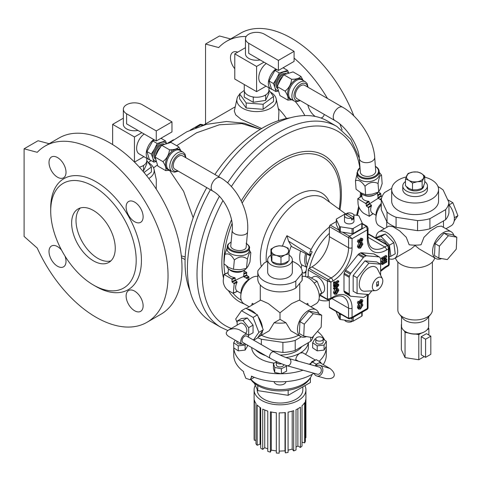 <?xml version="1.0" encoding="UTF-8"?>
<svg xmlns="http://www.w3.org/2000/svg" width="482" height="482" viewBox="0 0 482 482"><rect width="100%" height="100%" fill="white"/><g stroke="black" fill="none" stroke-linecap="round" stroke-linejoin="round"><path stroke-width="0.72" d="M353.854 115.915A101.78 58.762 -120 0 0 240.59 33.204L226.63 41.259A101.78 58.762 -120 0 0 218.701 47.561L205.549 44.037L205.549 123.946M230.625 38.958L219.509 35.981L205.549 44.037M342.106 130.026A101.78 58.762 -120 0 0 339.955 124.127M327.519 98.503A101.78 58.762 -120 0 0 294.092 58.105M246.182 36.499A101.78 58.762 -120 0 0 226.63 41.259M234.776 68.757A12.026 6.947 60 0 1 232.951 52.213A12.026 6.947 60 0 1 237.68 52.176M315.252 116.445A12.026 6.947 60 0 1 307.859 104.956M324.284 114.439A12.026 6.947 60 0 1 322.084 117.566A12.026 6.947 60 0 1 320.928 118.012M239.638 94.352A19.738 11.399 0 0 0 236.999 98.774L234.318 111.071L235.686 114.849L241.078 119.283L261.66 128.495M278.524 120.639L278.921 111.42L276.168 98.774A19.738 11.399 0 0 0 270.366 92.038M157.391 164.983L153.571 167.869M148.239 162.548A19.738 11.399 180 0 1 148.408 162.645A19.738 11.399 180 0 1 154.035 169.284L156.288 179.611L156.24 189.083M169.351 170.104L183.6 191.282L193.174 217.75M185.19 256.906L181.322 255.912M169.568 142.702L186.835 131.755L206.344 124.374L226.54 121.5L244.223 123.217L260.334 129.297L241.831 123.585L219.382 124.772L196.517 132.827L176.665 145.709M172.05 149.697L171.008 150.655M146.962 322.307L160.916 314.252A101.78 58.762 -120 0 0 160.916 196.728A101.78 58.762 -120 0 0 59.135 137.96L45.181 146.022A101.78 58.762 -120 0 0 37.253 152.318L24.1 148.793L24.1 236.433L37.253 248.091A101.78 58.762 -120 0 0 146.962 322.307A101.78 58.762 -120 0 0 146.962 204.784A101.78 58.762 -120 0 0 45.181 146.022M49.17 143.714L38.06 140.738L24.1 148.793M143.13 216.816A12.026 6.947 -120 0 0 137.876 204.711A12.026 6.947 -120 0 0 128.61 201.488A12.026 6.947 -120 0 0 128.61 215.382A12.026 6.947 -120 0 0 140.636 222.323A12.026 6.947 -120 0 0 143.13 216.816M57.515 157.566A12.026 6.947 -120 0 0 51.502 156.975A12.026 6.947 -120 0 0 51.502 170.863A12.026 6.947 -120 0 0 63.528 177.804A12.026 6.947 -120 0 0 65.377 168.17A12.026 6.947 -120 0 0 57.515 157.566M61.545 250.104A12.026 6.947 -120 0 0 57.515 246.603A12.026 6.947 -120 0 0 51.502 246.007A12.026 6.947 -120 0 0 49.013 251.514A12.026 6.947 -120 0 0 54.261 263.618A12.026 6.947 -120 0 0 63.528 266.841A12.026 6.947 -120 0 0 65.004 256.099M134.623 310.763A12.026 6.947 -120 0 0 140.636 311.36A12.026 6.947 -120 0 0 140.636 297.466A12.026 6.947 -120 0 0 128.61 290.526A12.026 6.947 -120 0 0 126.766 300.166A12.026 6.947 -120 0 0 134.623 310.763M93.454 285.037L96.069 286.543A64.154 37.036 -120 0 0 141.431 260.352A64.154 37.036 -120 0 0 96.069 181.786A64.154 37.036 -120 0 0 50.706 207.977L50.706 210.995A60.449 34.903 -120 0 0 93.454 285.037A60.449 34.903 -120 0 0 136.195 260.352A60.449 34.903 -120 0 0 93.454 186.317A60.449 34.903 -120 0 0 50.706 210.995M93.454 210.495A30.842 17.81 60 0 1 113.601 237.674A30.842 17.81 60 0 1 108.872 262.389A30.842 17.81 60 0 1 78.03 244.579A30.842 17.81 60 0 1 78.03 208.965A30.842 17.81 60 0 1 93.454 210.495M190.083 291.212A109.8 63.395 -60 0 1 206.778 187.618M214.888 174.496A109.8 63.395 -60 0 1 290.182 117.831M236.999 98.774A19.738 11.399 0 0 0 242.627 108.251A19.738 11.399 0 0 0 265.263 110.432A19.738 11.399 0 0 0 276.168 98.774M273.529 101.485L263.118 109.312L246.169 108.022L239.638 98.9L239.638 93.863L246.169 102.985L263.118 104.275L273.529 96.448L273.529 101.485M154.035 169.284A19.738 11.399 180 0 1 148.83 178.515M144.034 172.502L151.402 166.959L151.402 171.996L146.576 175.623M202.103 125.669L202.886 124.934M227.594 182.877A115.969 66.956 -60 0 1 336.984 126.531L327.392 120.994A115.969 66.956 120 0 0 218.503 176.581M210.411 189.715A115.969 66.956 120 0 0 211.423 321.856L221.021 327.392A115.969 66.956 -60 0 1 219.394 196.355M310.679 255.562L288.537 241.096L286.941 235.692L311.131 249.543A43.181 24.931 -60 0 1 329.381 227.064M288.537 241.096L291.218 245.989A39.849 23.003 120 0 0 288.983 252.972M310.39 255.888L292.478 247.025A10.64 6.146 -60 0 1 291.218 245.989M306.666 267.781A3.699 2.139 120 0 0 306.444 267.185A22.208 12.821 -60 0 1 305.6 253.52M302.22 272.21L303.654 273.137A3.699 2.139 120 0 0 306.16 270.589M303.654 273.137A10.285 5.941 -60 0 1 305.817 272.752A3.284 1.898 120 0 0 305.877 272.752M307.329 264.913A20.16 11.64 -60 0 1 306.775 254.098M301.069 267.938A3.344 1.934 120 0 0 301.419 264.672A22.564 13.026 -60 0 1 300.515 251.002M311.131 249.543A43.181 24.931 120 0 0 310.444 250.911A3.699 2.139 -60 0 0 309.926 253.646A9.254 5.344 -60 0 0 310.583 255.418M305.618 276.626A43.181 24.931 -60 0 1 312.191 251.917L310.444 250.911M329.381 299.906L329.381 300.431A43.181 24.931 -60 0 1 318.903 299.708M309.498 268.281A43.181 24.931 -60 0 1 329.381 233.324L329.381 236.656A24.672 14.243 -60 0 1 311.932 266.877L309.101 268.516L328.29 279.596L330.905 282.115L327.417 281.108L308.227 270.022L308.227 276.282M346.853 213.797L346.413 213.731A1.235 0.711 0 0 0 345.22 213.912L336.659 218.858A1.235 0.711 0 0 0 336.297 219.364A1.235 0.711 0 0 0 336.34 219.545L339.473 226.299A1.235 0.711 0 0 0 340.346 226.799L340.346 231.836L342.563 232.179L349.444 236.156L352.065 238.674L348.57 237.668L329.381 226.582L329.381 233.324M329.381 226.582A1.235 0.711 -60 0 1 330.254 225.076L338.876 230.053L339.473 231.336L339.473 226.299M336.297 221.587L330.254 225.076M336.34 219.545L336.34 224.582L338.876 230.053M336.34 224.582A1.235 0.711 180 0 1 336.297 224.395A1.235 0.711 180 0 1 336.34 224.214M368.417 234.264A1.235 0.711 -60 0 1 369.037 234.204L388.227 245.284L389.203 247.152L388.486 248.875L387.612 245.344L368.417 234.264L368.049 234.481M386.666 244.386A9.254 5.344 -120 0 0 382.401 240.096A9.254 5.344 -120 0 0 378.135 239.458M389.203 256.894L390.854 256.316L389.468 245.169L381.015 236.505L376.038 238.247M390.854 256.316L395.216 253.797L393.83 242.651L385.377 233.987L378.31 236.463L375.629 238.012M389.468 245.169L393.83 242.651M389.203 258.816A15.424 8.905 -120 0 0 394.475 258.485A15.424 8.905 -120 0 0 397.668 251.429A15.424 8.905 -120 0 0 390.932 235.909A15.424 8.905 -120 0 0 379.051 231.776A15.424 8.905 -120 0 0 375.894 237.861M453.93 235.541A15.424 8.905 120 0 0 451.176 231.776L441.349 226.1L437.21 226.697L430.48 230.932L423.967 237.307L421.051 244.784A28.378 16.382 -0 0 1 409.176 244.784L406.254 237.301L399.741 230.932L393.017 226.697L388.878 226.1L379.051 231.776M451.176 231.776A15.424 8.905 120 0 0 435.752 240.681A15.424 8.905 120 0 0 435.752 258.485L419.039 248.833L415.116 245.513L411.188 248.833L394.475 258.485M415.116 245.513L415.116 245.145M435.752 258.485A15.424 8.905 120 0 0 441.663 258.593M438.837 258.093L434.475 255.574L435.035 243.639L444.018 233.198L452.453 234.692L456.816 237.21L456.261 249.14L447.272 259.581L438.837 258.093L439.391 246.157L448.381 235.716L456.816 237.21M381.274 204.681A15.424 8.905 120 0 0 379.051 225.751L384.268 228.763M395.529 257.876A19.738 11.399 -0 0 0 401.157 264.522A19.738 11.399 -0 0 0 421.521 267.245A19.738 11.399 -0 0 0 434.698 257.876M445.958 228.763L451.176 225.751A15.424 8.905 -120 0 0 454.369 218.689A15.424 8.905 -120 0 0 448.953 204.681M397.843 261.979L397.843 310.004A17.274 9.971 -0 0 0 399.476 314.234A17.274 9.971 -0 0 0 405.248 318.186A17.274 9.971 -0 0 0 430.751 314.234A17.274 9.971 -0 0 0 432.384 310.004L432.384 261.979M399.476 314.234L402.825 318.361A13.568 7.833 -0 0 0 407.362 321.47A13.568 7.833 -0 0 0 427.401 318.361L430.751 314.234M401.542 316.782L401.542 326.121A13.568 7.833 -0 0 0 405.519 331.658A13.568 7.833 -0 0 0 407.362 332.55A13.568 7.833 -0 0 0 424.708 331.658A13.568 7.833 -0 0 0 428.685 326.121L428.685 316.782M424.708 331.658L424.274 331.911A12.954 7.477 180 0 1 421.045 333.273A12.954 7.477 180 0 1 415.737 334.092A12.954 7.477 180 0 1 408.103 332.911A12.954 7.477 180 0 1 407.712 332.761A12.954 7.477 180 0 1 405.952 331.911L405.519 331.658M401.542 324.386L401.542 324.904M427.136 329.754L428.872 328.754L428.396 327.724M415.737 334.092L418.798 334.568L421.045 333.273M418.798 334.568L418.798 359.753L424.274 356.59M428.872 328.754L428.872 335.074M421.22 336.695L421.22 354.83L425.582 357.349L430.818 354.324L430.818 336.195L426.456 333.677L421.22 336.695L425.582 339.214L425.582 357.349M404.308 330.857L405.043 332.441L408.103 332.911M401.355 324.494L401.355 349.679L405.043 357.62L418.798 359.753M405.043 332.441L405.043 357.62M430.818 336.195L425.582 339.214M438.024 186.612A33.927 19.587 180 0 1 443.193 190.071L448.953 202.476L448.953 212.544A33.927 19.587 180 0 1 445.639 219.678L429.914 228.757A33.927 19.587 180 0 1 417.557 230.673L396.077 227.347A33.927 19.587 180 0 1 387.034 222.124L381.274 209.724L381.274 199.65A33.927 19.587 180 0 1 384.588 192.517L391.752 188.378M448.953 202.476A33.927 19.587 180 0 1 445.639 209.61L445.639 219.678M445.639 209.61L429.914 218.689A33.927 19.587 180 0 1 417.557 220.599L396.077 217.274A33.927 19.587 180 0 1 387.034 212.05L381.274 199.65M429.914 228.757L429.914 218.689M424.75 177.141A23.437 13.532 180 0 1 438.554 189.48L438.554 201.06A23.437 13.532 180 0 1 424.082 213.562A23.437 13.532 180 0 1 398.542 210.628A23.437 13.532 180 0 1 397.686 210.116A23.437 13.532 180 0 1 391.673 201.06L391.673 189.48A23.437 13.532 180 0 1 406.193 176.96M417.557 220.599L417.557 230.673M396.077 227.347L396.077 217.274M387.034 212.05L387.034 222.124M438.554 189.48A23.437 13.532 180 0 1 423.509 202.115A23.437 13.532 180 0 1 397.686 198.53A23.437 13.532 180 0 1 391.673 189.48M424.75 181.509A12.339 7.122 180 0 1 427.45 185.95L427.45 189.48A12.339 7.122 180 0 1 419.533 196.126A12.339 7.122 180 0 1 405.94 194.24A12.339 7.122 180 0 1 402.777 189.48L402.777 185.95A12.339 7.122 180 0 1 405.476 181.509M427.45 185.95A12.339 7.122 180 0 1 419.533 192.601A12.339 7.122 180 0 1 405.94 190.715A12.339 7.122 180 0 1 402.777 185.95M423.726 185.63L423.708 186.064A8.598 4.965 180 0 1 423.413 187.251A8.598 4.965 180 0 1 409.037 189.462A8.598 4.965 180 0 1 406.645 186.805M412.502 183.07L417.322 181.708L422.142 181.6L424.75 176.044L424.75 182.841L423.449 186.251L422.142 188.396L417.322 189.763L412.502 189.872L408.989 188.462L405.476 185.787L405.476 178.991L408.989 180.401L412.502 183.07L412.502 189.872M424.75 176.044L421.238 173.369L417.725 171.96L412.905 172.068L408.085 173.43L405.476 178.991M422.142 181.6L422.142 188.396M423.449 178.189A8.634 4.989 -0 0 0 421.238 173.369A8.634 4.989 -0 0 0 412.905 172.068A8.634 4.989 -0 0 0 406.778 175.581A8.634 4.989 -0 0 0 408.989 180.401A8.634 4.989 -0 0 0 417.322 181.708A8.634 4.989 -0 0 0 423.449 178.189M381.015 236.505L385.377 233.987M435.035 243.639L439.391 246.157M444.018 233.198L448.381 235.716M454.164 221.009L457.9 215.689L452.863 202.711L447.67 199.711M454.339 217.75L457.9 215.689M449.11 204.88L452.863 202.711M348.829 318.813L329.634 307.733A1.235 0.711 -60 0 1 329.381 307.173L348.57 318.253L352.065 317.24L350.932 318.729L348.829 318.813A1.235 0.711 120 0 1 348.57 318.253L348.57 308.179A24.672 14.243 120 0 0 343.461 296.882C342.521 296.316 339.581 294.49 332.357 298.225L329.778 299.714L327.676 299.804A1.235 0.711 120 0 1 327.417 299.238L330.905 298.231L329.778 299.714M329.381 300.431L329.381 307.173M308.227 270.022A1.235 0.711 -60 0 1 309.101 268.516M321.398 293.556L322.711 292.797A9.254 5.344 -120 0 0 322.711 282.109A9.254 5.344 -120 0 0 313.457 276.77L311.306 278.012M319.271 296.719L321.789 292.966L317.15 281.295L308.088 276.204L306.715 276.993M314.131 283.036L317.15 281.295M319.114 294.508L321.789 292.966M310.854 306.763L316.072 303.75A15.424 8.905 -120 0 0 316.758 287.206A15.424 8.905 -120 0 0 302.22 276.445M308.269 305.269A28.378 16.382 180 0 0 307.757 303.335L306.335 304.154M261.467 335.279A28.378 16.382 -0 0 0 285.953 338.9A28.378 16.382 -0 0 0 298.557 335.279M246.272 308.438L260.666 300.123L268.263 303.558L280.012 312.806L280.012 319.355L285.953 322.783A28.378 16.382 180 0 1 274.077 322.783L269.197 330.815L259.37 336.484A15.424 8.905 -120 0 0 262.485 330.899L258.213 336.978A15.424 8.905 -120 0 0 259.37 336.484M251.755 305.269A28.378 16.382 180 0 1 252.267 303.335L253.689 304.154M285.953 322.783L290.827 330.815L300.654 336.484A15.424 8.905 120 0 0 306.558 336.593M280.012 319.355L274.077 322.783M255.936 314.017A15.424 8.905 -120 0 0 247.387 309.083L257.454 314.891L262.485 327.862A15.424 8.905 -120 0 0 258.213 316.849M299.75 283.296L299.75 300.352M280.012 312.806L291.743 303.57L299.358 300.123L316.072 309.775A15.424 8.905 120 0 0 304.19 313.909A15.424 8.905 120 0 0 297.46 329.429A15.424 8.905 120 0 0 300.654 336.484M257.804 276.445A15.424 8.905 120 0 0 246.567 282.205A15.424 8.905 120 0 0 240.759 296.689A15.424 8.905 120 0 0 243.952 303.75L249.17 306.763M318.825 313.541A15.424 8.905 120 0 0 316.072 309.775M303.738 336.093L299.376 333.574L299.931 321.639L308.92 311.197L317.349 312.691L321.711 315.21L321.157 327.145L312.173 337.581L303.738 336.093L304.293 324.157L313.282 313.716L321.711 315.21M257.737 337.653A33.927 19.587 -0 0 0 261.346 339.238L282.904 342.395A33.927 19.587 -0 0 0 295.213 340.388L301.28 336.791M253.737 340.202L257.454 338.057L258.213 336.978M262.485 330.899L263.244 329.821L262.485 327.862M247.387 309.083L245.868 308.203L241.506 310.721L235.716 318.964L237.18 322.735M253.466 340.045L258.882 332.339L253.092 317.409L241.506 310.721M248.284 335.37L253.056 332.815L253.056 325.133L247.296 317.975L241.542 318.488L237.18 321.006L237.18 325.079M258.882 332.339L263.244 329.821M253.092 317.409L257.454 314.891M248.694 335.327L248.694 327.652L253.056 325.133M248.694 327.652L242.94 320.494L247.296 317.975M242.94 320.494L237.18 321.006M245.32 333.207L245.712 332.978A5.549 3.205 -120 0 0 245.712 326.567A5.549 3.205 -120 0 0 240.163 323.362L228.661 330.001C225.474 332.134 225.474 334.273 228.661 336.412L241.904 344.058A5.549 3.205 -60 0 1 241.904 337.647A5.549 3.205 -60 0 1 247.459 334.442A5.549 3.205 -60 0 1 248.61 336.984A5.549 3.205 -60 0 1 248.604 337.237M247.459 334.442L239.765 330.001C236.066 328.272 232.366 328.272 228.661 330.001M244.898 343.648A5.549 3.205 -60 0 1 241.904 344.058M270.312 358.319A3.699 2.139 120 0 1 269.745 355.354A3.699 2.139 120 0 1 272.161 352.089A3.699 2.139 120 0 1 274.011 351.908L246.531 336.044A3.699 2.139 120 0 0 244.681 336.225A3.699 2.139 120 0 0 242.265 339.485A3.699 2.139 120 0 0 242.832 342.455L270.312 358.319C276.234 361.627 281.759 364.079 286.886 365.675L317.283 374.201A3.699 2.988 105.7 0 0 321.157 371.441A3.699 2.988 105.7 0 0 319.277 367.073L288.887 358.548A3.699 2.988 105.7 0 1 290.767 362.922A3.699 2.988 105.7 0 1 286.886 365.675M316.059 366.169A5.549 4.483 105.7 0 1 319.777 365.29A5.549 4.483 105.7 0 1 322.597 371.845A5.549 4.483 105.7 0 1 316.782 375.984A5.549 4.483 105.7 0 1 314.065 373.297M316.782 375.984L325.82 378.515C334.839 379.72 337.298 374.327 330.031 368.519L319.777 365.29M330.031 368.519L320.735 363.151A5.549 3.205 120 0 0 318.409 363.193A5.549 3.205 120 0 0 315.409 365.989M321.265 363.452L320.663 362.193L316.162 364.193L315.33 365.965M316.162 364.193L311.8 361.675L310.432 364.591M320.663 362.193L316.3 359.674L311.8 361.675M311.438 362.44L310.04 364.482M286.41 365.537L286.609 371.164L281.44 373.755A46.266 26.709 -0 0 0 303.064 370.212M247.387 345.082L247.387 346.293L245.109 350.101L238.253 350.866L233.77 347.877A46.266 26.709 -0 0 0 247.296 365.94A46.266 26.709 -0 0 0 281.102 373.761L274.74 372.49L273.415 368.531L273.415 363.494L276.313 362.042M324.711 340.165A46.266 26.709 -0 0 0 317.493 331.399M319.132 361.313A46.266 26.709 -0 0 0 326.278 347.058A46.266 26.709 -0 0 0 326.266 346.425L324.061 350.101L317.21 350.866L312.637 347.817L312.637 342.78L314.921 338.973L315.794 338.876M295.761 360.476L295.761 359.674C296.129 356.861 297.563 354.668 300.075 353.101L302.66 352.716L315.385 360.06L309.269 364.265M305.443 354.318A28.378 16.382 -0 0 0 308.39 347.058L308.39 342.654M251.652 347.546A28.378 16.382 -0 0 0 274.216 363.091M285.91 357.542A28.378 16.382 -0 0 0 300.075 353.101A28.378 16.382 -0 0 0 308.311 342.702M255.502 349.769A28.378 16.382 -0 0 0 265.715 355.668M301.738 346.6A23.437 13.532 180 0 1 280.09 355.047M281.44 373.755L281.337 368.766L274.74 367.453L273.415 363.494M274.74 372.49L274.74 367.453M286.609 366.127L281.337 368.766M283.711 364.621L283.711 364.814A3.699 2.139 180 0 1 280.012 366.947A3.699 2.139 180 0 1 276.313 364.814L276.313 361.789A3.699 2.139 -0 0 0 281.488 363.747M276.355 361.47A3.699 2.139 -0 0 0 276.313 361.789M326.266 346.425L326.344 341.256L324.061 345.064L317.21 345.829L312.637 342.78M324.061 350.101L324.061 345.064M323.193 339.153L326.344 341.256M323.193 338.997L323.193 342.021A3.699 2.139 180 0 1 319.488 344.154A3.699 2.139 180 0 1 315.788 342.021L315.788 338.997A3.699 2.139 -0 0 0 318.18 340.997A3.699 2.139 -0 0 0 323.193 338.997A3.699 2.139 -0 0 0 322.109 337.484A3.699 2.139 -0 0 0 318.072 337.02A3.699 2.139 -0 0 0 315.788 338.997M317.21 350.866L317.21 345.829M233.746 347.865L233.746 355.113A46.266 26.709 180 0 0 243.609 371.598L243.609 372.604L245.832 378.31L250.194 379.75L251.459 377.141L251.459 376.129A46.266 26.709 180 0 0 313.951 373.267M326.278 347.058L326.278 355.113A46.266 26.709 180 0 1 323.259 364.603M250.911 379.334A32.692 18.876 -0 0 0 261.154 386.148A32.692 18.876 -0 0 0 312.095 374.357M309.974 378.28A31.457 18.165 180 0 1 288.152 390.287A31.457 18.165 180 0 1 257.768 385.582A31.457 18.165 180 0 1 250.761 379.424M310.402 377.689L310.402 382.479L288.152 395.324L257.768 390.619L254.339 383.244M302.835 386.847L302.835 389.866A22.823 13.177 180 0 1 296.153 399.186A22.823 13.177 180 0 1 271.276 402.042A22.823 13.177 180 0 1 257.189 389.866L257.189 389.378M304.877 385.666A25.908 14.96 180 0 1 305.919 389.866A25.908 14.96 180 0 1 298.334 400.446A25.908 14.96 180 0 1 270.101 403.687A25.908 14.96 180 0 1 254.104 389.866A25.908 14.96 180 0 1 255.315 385.341M305.919 389.866L305.919 397.927A25.908 14.96 180 0 1 305.371 400.994L305.371 441.283A25.908 14.96 180 0 1 304.63 442.88L304.63 402.584A25.908 14.96 180 0 1 302.021 405.814L302.021 446.109A25.908 14.96 180 0 1 300.382 447.459L300.382 407.169A25.908 14.96 180 0 1 296.02 409.688L296.02 449.977A25.908 14.96 180 0 1 293.677 450.923L293.677 410.634A25.908 14.96 180 0 1 288.085 412.134L288.085 452.429A25.908 14.96 180 0 1 285.326 452.857L285.326 412.562A25.908 14.96 180 0 1 279.18 412.875L279.18 453.164A25.908 14.96 180 0 1 276.337 453.026L276.337 412.731A25.908 14.96 180 0 1 270.378 411.809L270.378 452.104A25.908 14.96 180 0 1 267.787 451.405L267.787 411.11A25.908 14.96 180 0 1 262.732 409.067L262.732 449.363A25.908 14.96 180 0 1 260.708 448.194L260.708 407.905A25.908 14.96 180 0 1 257.171 404.982L257.171 445.278A25.908 14.96 180 0 1 255.966 443.783L255.966 403.488A25.908 14.96 180 0 1 254.369 400.048L254.369 440.343A25.908 14.96 180 0 1 254.116 438.698L254.116 398.403A25.908 14.96 180 0 1 254.104 397.927L254.104 389.866M305.907 398.403L305.907 437.74L305.371 437.71M302.021 442.181L304.63 442.88M296.02 447.109L297.894 446.025L300.382 447.459M288.085 450.188L292.194 449.085L293.677 450.923M279.18 451.128L285.019 450.833L285.326 452.857M270.378 452.104L271.288 450.14L276.337 450.923M262.732 449.363L264.751 447.7L267.787 448.923M257.171 445.278L260.051 444.115L260.708 444.657M254.369 440.343L255.966 440.096M260.051 407.459L260.051 444.115M264.751 410.013L264.751 447.7M271.288 412.008L271.288 450.14M285.019 412.598L285.019 450.833M292.194 411.128L292.194 449.085M297.894 408.748L297.894 446.025M288.152 395.324L288.152 390.287M257.768 390.619L257.768 385.582M285.874 381.611A5.862 3.386 180 0 1 285.495 382.78A5.862 3.386 180 0 1 278.982 384.913A5.862 3.386 180 0 1 274.15 381.611M272.288 350.914L282.904 352.469A33.927 19.587 -0 0 0 295.213 350.462L310.733 341.262A33.927 19.587 -0 0 0 313.523 336.014M261.346 344.594L261.346 339.238M282.904 342.395L282.904 352.469M295.213 350.462L295.213 340.388M310.733 337.328L310.733 341.262M267.673 261.352A22.208 12.821 -0 0 0 264.22 262.997L257.942 270.601A22.208 12.821 -0 0 0 257.804 272.011L257.804 279.06A22.208 12.821 -0 0 0 271.571 290.923A22.208 12.821 -0 0 0 295.803 288.073L295.803 281.024L302.087 273.415A22.208 12.821 -0 0 0 302.22 272.011A22.208 12.821 -0 0 0 292.351 261.352M302.087 273.415L302.087 280.47A22.208 12.821 -0 0 0 302.22 279.06L302.22 272.011M302.087 280.47L295.803 288.073M257.804 272.011A22.208 12.821 -0 0 0 271.571 283.868A22.208 12.821 -0 0 0 295.803 281.024M270.932 255.099A12.339 7.122 -0 0 0 267.673 259.925L267.673 272.011A12.339 7.122 -0 0 0 274.704 278.439A12.339 7.122 -0 0 0 292.351 272.011L292.351 259.925A12.339 7.122 -0 0 0 289.092 255.099M267.673 259.925A12.339 7.122 -0 0 0 274.704 266.353A12.339 7.122 -0 0 0 292.351 259.925M271.962 261.666A8.598 4.965 -0 0 0 273.933 263.431A8.598 4.965 -0 0 0 282.253 264.714A8.598 4.965 -0 0 0 288.326 261.19M271.384 259.208L271.414 260.033A8.598 4.965 -0 0 0 271.866 261.515M280.982 257.219L285.037 254.912L289.092 253.863L288.122 248.134L283.579 246.314L279.042 245.76L274.987 246.802L270.932 249.11L270.932 255.906L271.902 261.636L271.902 254.839L276.445 255.4L280.982 257.219L280.982 264.016L276.445 263.455L271.902 261.636M270.932 249.11L271.902 254.839M289.092 253.863L289.092 260.666L285.037 262.967L280.982 264.016M283.579 246.314A8.634 4.989 -0 0 0 274.987 246.802A8.634 4.989 -0 0 0 271.42 251.345A8.634 4.989 -0 0 0 276.445 255.4A8.634 4.989 -0 0 0 285.037 254.912A8.634 4.989 -0 0 0 288.61 250.369A8.634 4.989 -0 0 0 283.579 246.314M299.931 321.639L304.293 324.157M308.92 311.197L313.282 313.716M233.77 347.877L233.68 342.78L235.228 340.202M245.681 344.1L245.109 345.064L238.253 345.829L233.68 342.78M236.831 341.129L236.831 342.021A3.699 2.139 -0 0 0 241.837 344.015M245.109 350.101L245.109 345.064M238.253 350.866L238.253 345.829M380.629 275.234L380.629 259.202A2.47 1.422 120 0 0 380.437 258.388A24.672 14.243 120 0 0 379.605 257.207A2.47 1.422 120 0 0 379.37 257.008A2.47 1.422 120 0 0 379.009 256.894L366.549 255.779A2.47 1.422 120 0 0 365.76 255.966A24.672 14.243 120 0 0 364.097 256.93A2.47 1.422 120 0 0 363.308 257.653L350.848 273.155A2.47 1.422 120 0 0 350.251 274.15A24.672 14.243 120 0 0 349.42 276.294A2.47 1.422 120 0 0 349.227 277.331L349.227 293.948A2.47 1.422 120 0 0 349.42 294.755L344.184 291.737A24.672 14.243 120 0 0 345.022 292.917L350.251 295.942A2.47 1.422 120 0 0 350.486 296.141A2.47 1.422 120 0 0 350.848 296.249L363.308 297.364A2.47 1.422 120 0 0 364.097 297.177A24.672 14.243 120 0 0 365.76 296.213A2.47 1.422 120 0 0 366.549 295.49L367.417 294.412M344.184 291.737A2.47 1.422 -60 0 1 343.991 290.923L343.991 274.312A2.47 1.422 -60 0 1 344.184 273.276L349.42 276.294M350.251 274.15L345.022 271.131A24.672 14.243 120 0 0 344.184 273.276M345.022 271.131A2.47 1.422 -60 0 1 345.612 270.131L358.072 254.629A2.47 1.422 -60 0 1 358.861 253.906L364.097 256.93M365.76 255.966L360.53 252.948A24.672 14.243 120 0 0 358.861 253.906M360.53 252.948A2.47 1.422 -60 0 1 361.319 252.761L373.779 253.869A2.47 1.422 -60 0 1 374.14 253.984L379.37 257.008M350.486 296.141L345.251 293.116A2.47 1.422 -60 0 1 345.022 292.917M359.06 241.633L359.554 241.669L361.621 238.626L362.488 238.518L362.862 239.421L361.934 241.542L361.518 240.988L362.078 239.837L361.663 239.5L359.379 242.759L358.608 242.832L357.403 241.572L358.096 239.777L359.506 240.651L359.06 241.633L359.343 241.874L359.06 241.711M359.12 240.385L360.747 238.12L362.488 238.518M361.934 241.542L360.837 240.741M358.945 248.248L358.277 246.772L360.578 242.838L362.205 242.669L362.862 244.121L360.566 248.079L358.945 248.248L358.072 247.748L357.403 246.272L358.951 242.904M359.988 242.193L361.331 242.163L362.205 242.669M334.4 289.327L334.4 288.423L337.237 286.784L338.087 285.567L337.129 285.356L334.4 286.935L334.4 286.031L338.491 284.157L338.87 285.091L336.996 287.82L334.4 289.327L333.526 288.82L333.526 287.917L336.364 286.278L337.213 285.061M334.4 286.935L333.526 286.435L333.526 285.531L334.086 285.205M335.183 284.573L337.617 283.657L338.491 284.157M338.762 281.06L338.762 281.964L335.183 284.031L335.183 284.934L334.4 285.386L333.526 284.88L333.526 282.169L334.309 281.717L335.183 282.223L335.183 283.127L338.762 281.06L337.888 280.554L335.092 282.169M381.503 264.058L381.503 263.154L385.865 260.635L386.739 261.142L386.739 262.045L382.377 264.564L381.503 264.058M382.377 262.497L382.377 261.684L385.245 257.737L382.377 259.394L382.377 258.491L386.739 255.972L386.739 256.798L383.877 260.726L386.739 259.075L386.739 259.979L382.377 262.497L381.503 261.991L381.503 261.178L383.112 258.973M382.377 259.394L381.503 258.894L381.503 257.99L385.865 255.472L386.739 255.972M385.142 258.991L385.865 258.569L386.739 259.075M334.954 294.375L334.285 292.899L336.593 288.965L338.213 288.79L338.87 290.242L336.575 294.201L334.954 294.375L334.08 293.869L333.411 292.393L335.05 288.947M336.382 288.182L338.213 288.79M358.957 309.173L358.084 308.667L357.403 307.155L358.271 304.504L359.692 305.353L359.06 307.239L359.476 308.185L360.56 308.064L359.686 307.558L361.205 304.979L360.572 303.841L361.157 302.859L362.03 303.365L362.862 305.022L360.56 308.968L358.957 309.173L358.277 307.661L357.403 307.155M359.138 307.769L359.686 307.558M359.06 302.973L359.554 303.009L361.621 299.961L362.488 299.858L362.862 300.756L361.934 302.883L361.518 302.322L362.078 301.178L361.663 300.84L359.379 304.094L358.608 304.172L357.403 302.907L358.096 301.117L359.506 301.985L359.06 302.973L359.343 303.214L359.06 303.051M359.12 301.726L360.747 299.461L362.488 299.858M361.934 302.883L360.837 302.081M362.157 223.431L367.073 226.275L368.049 228.137L367.326 229.86L366.459 226.335L362.157 223.853M342.563 232.179L352.041 233.65L352.041 228.613A1.235 0.711 0 0 0 353.234 228.426L361.795 223.485A1.235 0.711 0 0 0 362.157 222.979A1.235 0.711 0 0 0 362.115 222.798L358.982 216.044A1.235 0.711 0 0 0 358.108 215.538L353.794 214.87M362.115 227.829A1.235 0.711 180 0 1 362.157 228.016A1.235 0.711 180 0 1 361.795 228.522L361.795 223.485M353.234 228.426L353.234 233.463L361.795 228.522M353.234 233.463A1.235 0.711 180 0 1 352.041 233.65M367.435 309.203L367.326 308.432L368.049 308.137L367.435 309.203L350.932 318.729M380.629 270.589A27.143 15.671 -60 0 1 386.522 266.124L389.203 264.696L388.588 265.763L388.486 264.992L388.486 248.875L386.522 250.007A27.143 15.671 -60 0 1 367.326 238.927L367.326 229.86L352.065 238.674L352.065 247.736A27.143 15.671 -60 0 1 332.869 280.982L330.905 282.115L330.905 298.231L332.869 297.099A27.143 15.671 -60 0 1 352.065 308.179L352.065 317.24L367.326 308.432L367.326 299.364A27.143 15.671 -60 0 1 367.76 294.442M382.377 258.491L381.503 257.99M382.377 261.684L381.503 261.178M382.377 264.564L382.377 263.66L381.503 263.154M382.377 263.66L386.739 261.142M334.4 285.386L334.4 282.675L333.526 282.169M334.4 282.675L335.183 282.223M334.4 286.031L333.526 285.531M337.9 285.115L338.087 285.567L337.442 285.193M334.4 288.423L333.526 287.917M334.285 292.899L333.411 292.393M335.068 292.46L335.496 293.424L336.587 293.291L337.749 292.002L338.087 290.7L337.659 289.754L336.581 289.875L335.068 292.46M336.593 288.965L335.809 288.513M335.153 293.008L336.882 291.496L337.129 289.664M336.587 293.291L335.713 292.791M337.749 292.002L336.882 291.496M338.087 290.7L337.213 290.194M358.277 307.661L359.144 305.01M360.56 308.064L362.078 305.48L361.446 304.341L360.572 303.841M361.47 304.359L362.03 303.365M362.078 305.48L361.205 304.979M358.608 304.172L357.403 302.907M358.277 303.413L358.969 301.624M361.663 300.84L362.078 301.178L361.584 300.895M361.518 302.322L360.898 301.967M361.621 299.961L360.747 299.461M360.62 301.063L359.747 300.557M359.554 303.009L359.096 302.744M358.277 246.772L357.403 246.272M359.06 246.338L359.482 247.302L360.578 247.17L361.741 245.874L362.078 244.573L361.651 243.627L360.572 243.747L359.06 246.338M360.578 242.838L359.813 242.398M359.144 246.88L360.867 245.374L361.12 243.537M360.578 247.17L359.705 246.663M361.741 245.874L360.867 245.374M362.078 244.573L361.205 244.073M358.608 242.832L357.403 241.572M358.277 242.072L358.969 240.283M361.663 239.5L362.078 239.837L361.584 239.554M361.518 240.988L360.898 240.626M361.621 238.626L360.747 238.12M360.62 239.723L359.747 239.217M359.554 241.669L359.096 241.404M364.928 260.87L368.857 263.136L380.629 264.19L376.707 261.925L364.928 260.87L353.155 275.523L353.155 291.224L357.078 293.49L368.857 294.544L371.839 290.827M349.42 294.755A24.672 14.243 120 0 0 350.251 295.942M340.346 231.836A1.235 0.711 180 0 1 339.473 231.336M353.975 215.629A4.748 2.741 0 0 1 353.342 216.996L353.342 219.015A4.748 2.741 0 0 1 352.583 219.581A4.748 2.741 0 0 1 351.601 220.021L351.601 218.009L345.112 214.261A4.748 2.741 0 0 0 344.479 215.629L344.479 221.172A4.748 2.741 0 0 0 347.408 223.702A4.748 2.741 0 0 0 352.583 223.112A4.748 2.741 0 0 0 353.975 221.172L353.975 215.629A4.748 2.741 0 0 0 346.853 213.255L346.853 215.267M340.346 226.799L352.041 228.613M344.479 215.629A4.748 2.741 0 0 0 351.601 218.009L353.342 219.015M353.342 216.996L346.853 213.255M341.575 314.632L340.346 314.439L340.346 319.476A1.235 0.711 180 0 1 339.473 318.97L336.34 312.216A1.235 0.711 180 0 1 336.297 312.035A1.235 0.711 180 0 1 336.34 311.848M339.473 318.97L339.141 313.222M339.473 313.933A1.235 0.711 0 0 0 340.346 314.439M362.115 315.469A1.235 0.711 180 0 1 362.157 315.656A1.235 0.711 180 0 1 361.795 316.156L353.234 321.102A1.235 0.711 180 0 1 352.041 321.283L340.346 319.476M351.601 321.217L351.601 321.759A4.748 2.741 180 0 1 344.66 320.144M382.347 278.632L377.599 269.233A13.568 7.833 120 0 0 368.857 267.757A13.568 7.833 120 0 0 359.476 281.922A13.568 7.833 120 0 0 364.904 291.218L375.424 290.628A7.405 4.272 120 0 0 381.28 286.013A7.405 4.272 120 0 0 382.347 278.632A7.405 4.272 120 0 0 377.581 277.831A7.405 4.272 120 0 0 372.459 285.561A7.405 4.272 120 0 0 375.424 290.628M368.857 263.136L357.078 277.789L357.078 293.49M376.707 286.392L378.448 285.386L378.448 281.355L376.707 282.368L376.707 286.392M376.707 282.368L376.707 284.38L378.448 285.386M353.155 275.523L357.078 277.789M376.093 215.948A10.453 6.037 -60 0 1 381.274 203.512M263.118 104.275L263.118 109.312M273.529 96.448L268.968 90.08M244.254 90.393L239.638 93.863M268.92 88.176L268.968 93.243L265.648 100.389L253.267 102.305L244.199 97.075L244.464 91.46A12.339 7.122 -0 0 0 244.928 92.46A12.339 7.122 -0 0 0 252.532 96.852A12.339 7.122 -0 0 0 254.261 97.117L253.267 97.274L252.532 96.852M246.169 102.985L246.169 108.022M265.648 100.389L265.648 95.358L264.648 95.508A12.339 7.122 -0 0 0 265.913 94.779A12.339 7.122 -0 0 0 268.92 90.122L268.92 87.814M253.267 102.305L253.267 97.274M254.261 97.117A12.339 7.122 -0 0 0 264.648 95.508M244.247 84.507L244.247 90.122A12.339 7.122 -0 0 0 244.464 91.46M245.477 47.676L234.776 53.857L234.776 79.042L256.581 91.634L266.052 86.164M234.776 53.857L256.581 66.45L263.997 62.166M245.477 38.747A11.104 6.411 -0 0 0 248.73 43.278L278.391 60.407L294.092 51.339L264.431 34.216A11.104 6.411 -0 0 0 252.333 32.824A11.104 6.411 -0 0 0 245.477 38.747L245.477 53.857A11.104 6.411 -0 0 0 260.129 59.931M256.581 66.45L256.581 91.634M266.263 63.479A12.339 7.122 120 0 0 258.762 77.783A12.339 7.122 120 0 0 261.316 83.428L270.914 88.971A12.339 7.122 120 0 0 272.228 89.459M275.861 69.016A12.339 7.122 120 0 0 268.36 83.32A12.339 7.122 120 0 0 270.914 88.971M284.332 68.492A12.339 7.122 120 0 0 283.314 67.637M248.73 43.278L248.73 53.351L278.391 70.48L294.092 61.413L294.092 51.339M278.391 60.407L278.391 70.48M288.399 73.029A10.483 6.055 120 0 0 283.802 71.866A10.483 6.055 120 0 0 276.698 78.433A10.483 6.055 120 0 0 274.999 87.748L275.927 91.592L271.523 89.05L269.058 81.006L274.921 70.42L276.891 69.613M275.927 91.592L278.307 91.068M288.646 72.957L287.658 70.414L279.325 72.963L276.698 78.433L273.457 83.549L274.999 87.748A10.483 6.055 120 0 0 278.198 90.712M287.826 100.105L279.97 95.569L277.21 86.579L280.144 80.464L283.765 74.746L293.08 71.902L300.937 76.439C299.533 78.343 296.43 79.289 291.622 79.283C291.128 84.157 288.941 88.104 285.067 91.116C287.658 95.081 288.579 98.075 287.826 100.105L292.092 99.804M303.166 80.488L300.937 76.439M295.358 95.135A7.712 4.452 -60 0 1 298.726 87.375A7.712 4.452 -60 0 1 304.666 85.308L342.569 107.191A7.712 4.452 120 0 0 336.629 109.257A7.712 4.452 120 0 0 333.261 117.018A7.712 4.452 120 0 0 333.279 117.518A7.712 4.452 120 0 0 334.857 120.548L296.954 98.659A7.712 4.452 -60 0 1 295.358 95.135M360.331 172.164A7.712 4.796 -4.2 0 0 368.368 176.382A7.712 4.796 -4.2 0 0 375.707 171.032L374.701 157.307A7.712 4.796 175.8 0 1 370.122 162.127A7.712 4.796 175.8 0 1 361.578 161.518A7.712 4.796 175.8 0 1 359.319 158.433L360.331 172.164M277.21 86.579L285.067 91.116M283.765 74.746L291.622 79.283M269.058 81.006L273.457 83.549M274.921 70.42L279.325 72.963M283.259 67.872L287.658 70.414M265.913 94.779L265.648 95.358M244.928 92.46L244.199 92.038M359.982 167.477L356.951 172.893L357.144 175.544A11.134 6.929 -4.2 0 0 365.392 181.563A11.134 6.929 -4.2 0 0 379.352 173.912L379.159 171.267C378.96 169.345 377.834 167.778 375.773 166.567L375.364 166.344M379.232 172.249L381.533 175.189C380.147 174.815 378.991 177.587 378.057 183.497C373.49 181.292 369.146 182.22 365.013 186.281C361.59 181.31 358.403 179.467 355.445 180.756L357.035 174.068M355.445 180.756L356.065 189.215L360.91 192.794L365.633 194.74L372.218 194.168L378.677 191.957L380.473 188.619L382.154 183.648L381.533 175.189M360.09 192.294A9.869 6.139 -4.2 0 0 363.741 195.096A9.869 6.139 -4.2 0 0 375.683 194.222A9.869 6.139 -4.2 0 0 378.117 192.21M363.741 195.096L364.976 195.578A7.893 4.91 -4.2 0 0 374.532 194.873L375.683 194.222M377.502 192.884L378.171 198.319L369.453 203.808L369.134 201.615L368.585 201.265A7.893 4.91 175.8 0 1 361.964 196.927L361.753 194.041M378.418 192.077L380.491 193.276L381.274 196.234L378.171 198.319L379.955 199.349L381.527 198.289M376.032 215.315L372.303 213.165A7.893 4.561 -60 0 1 371.471 205.754L371.381 205.103L369.453 203.808M365.013 186.281L365.633 194.74M378.057 183.497L378.677 191.957M364.5 213.785A8.387 4.434 56.1 0 1 358.084 203.814L357.789 198.723L366.031 203.693L366.495 206.157L368.597 207.688L369.224 216.201L364.5 213.785M381.274 196.234L382.045 196.68M241.018 293.785A10.453 6.037 -60 0 1 249.278 279.482M151.402 166.959L146.835 160.59M146.787 158.686L146.835 163.753L143.522 170.905L142.78 171.02M143.522 170.905L143.522 165.868L142.521 166.019A12.339 7.122 -0 0 0 143.787 165.29A12.339 7.122 -0 0 0 146.787 160.633L146.787 158.331M139.37 167.164A12.339 7.122 -0 0 0 142.521 166.019M134.52 162.103L143.925 156.674M123.35 118.186L112.643 124.368L112.643 144.57M112.643 124.368L134.454 136.96L141.871 132.677M123.35 109.257A11.104 6.411 -0 0 0 126.603 113.794L156.264 130.917L171.966 121.85L142.304 104.727A11.104 6.411 -0 0 0 130.206 103.335A11.104 6.411 -0 0 0 123.35 109.257L123.35 124.368A11.104 6.411 -0 0 0 137.997 130.441M134.454 136.96L134.454 162.036M144.136 133.99A12.339 7.122 120 0 0 136.635 148.293A12.339 7.122 120 0 0 139.19 153.939L148.787 159.482A12.339 7.122 120 0 0 150.095 159.97M153.734 139.527A12.339 7.122 120 0 0 146.233 153.83A12.339 7.122 120 0 0 148.787 159.482M162.199 139.003A12.339 7.122 120 0 0 161.181 138.147M126.603 113.794L126.603 123.862L156.264 140.991L171.966 131.923L171.966 121.85M156.264 130.917L156.264 140.991M166.272 143.54A10.483 6.055 120 0 0 161.669 142.377A10.483 6.055 120 0 0 154.571 148.944A10.483 6.055 120 0 0 152.866 158.259L153.794 162.103L149.396 159.56L146.926 151.517L152.794 140.931L154.764 140.123M153.794 162.103L156.174 161.578M166.519 143.467L165.531 140.925L157.192 143.473L154.571 148.944L151.33 154.059L152.866 158.259A10.483 6.055 120 0 0 156.066 161.223M165.694 170.616L157.837 166.079L155.083 157.09L158.018 150.974L161.639 145.257L170.953 142.413L178.81 146.95C177.4 148.854 174.297 149.806 169.495 149.794C169.001 154.668 166.814 158.614 162.94 161.627C165.531 165.591 166.447 168.586 165.694 170.616L169.959 170.315M181.033 150.999L178.81 146.95M173.231 165.645A7.712 4.452 -60 0 1 176.593 157.885A7.712 4.452 -60 0 1 182.539 155.819L220.491 177.731A7.712 4.452 120 0 0 214.839 179.503A7.712 4.452 120 0 0 211.218 186.829A7.712 4.452 120 0 0 211.188 187.558A7.712 4.452 120 0 0 212.785 191.089L174.827 169.17A7.712 4.452 -60 0 1 173.231 165.645M230.776 245.85A7.712 3.922 5.3 0 0 238.09 250.471A7.712 3.922 5.3 0 0 246.133 247.272L247.549 231.956A7.712 3.922 -174.7 0 1 242.657 235.102A7.712 3.922 -174.7 0 1 234.451 233.662A7.712 3.922 -174.7 0 1 232.191 230.535L230.776 245.85M155.083 157.09L162.94 161.627M161.639 145.257L169.495 149.794M146.926 151.517L151.33 154.059M152.794 140.931L157.192 143.473M161.127 138.382L165.531 140.925M143.787 165.29L143.522 165.868M231.125 242.06L228.01 244.278L227.317 246.067L227.046 248.971A11.134 5.664 5.3 0 0 235.294 255.297A11.134 5.664 5.3 0 0 249.218 251.026L249.489 248.116C250.025 246.977 248.893 245.356 246.103 243.253M249.315 250.031L250.827 252.646C249.995 251.345 248.845 253.49 247.374 259.087C243.368 255.954 239.03 256.255 234.354 260.003C231.487 254.725 228.293 252.881 224.787 254.478L227.13 247.989M224.787 254.478L223.925 263.768L228.625 267.426L233.493 269.293L239.922 269.733L246.513 268.372L248.158 266.052L249.965 261.931L250.827 252.646M226.787 266.215A9.869 5.025 5.3 0 0 228.402 268.757A9.869 5.025 5.3 0 0 244.254 270.227A9.869 5.025 5.3 0 0 246.097 268.504M228.402 268.757L229.884 270.004A7.893 4.019 5.3 0 0 242.567 271.179L244.254 270.227M243.524 276.74C243.518 276.397 240.717 277.65 235.126 280.494L235.186 278.066L234.698 277.638A7.893 4.019 -174.7 0 1 228.076 273.011L228.462 268.805M243.597 276.638L244.187 270.263M233.336 293.044L233.005 293.231L228.558 290.664A8.387 5.356 65.9 0 1 223.287 280.048L223.913 274.439L231.83 278.915L232.155 282.133L234.198 283.693L233.336 293.044L237.349 291.248A7.893 4.561 -60 0 1 237.252 291.194A7.893 4.561 -60 0 1 237.066 282.41L237.03 281.777L235.126 280.494M234.354 260.003L233.493 269.293M247.374 259.087L246.513 268.372M244.127 270.92L246.567 272.33L246.627 275.017L248.935 277.108L248.706 279.572M110.902 260.858A30.842 17.81 60 0 1 82.392 242.06A30.842 17.81 60 0 1 80.367 207.977M244.025 90.562A53.05 30.625 60 0 1 244.247 90.194M295.249 101.467A53.05 30.625 60 0 1 304.883 115.572M286.507 118.464A40.711 23.504 -120 0 0 278.295 108.546M202.006 125.615L200.735 124.88L195.553 127.875M203.458 125.157L202.585 124.699A3.699 2.139 120 0 0 200.735 124.88A2.47 1.422 60 0 0 199.506 124.76L190.125 130.17M359.825 167.591A112.264 64.817 120 0 0 231.348 186.552M222.961 200.572A112.264 64.817 120 0 0 231.354 328.447M356.596 215.303A112.264 64.817 120 0 0 358.62 206.302M360.072 197.192A112.264 64.817 120 0 0 360.53 192.921M241.199 200.976A84.525 48.796 -60 0 1 305.666 151.408A84.525 48.796 -60 0 1 341.389 193.969A84.525 48.796 -60 0 1 339.967 209.754M244.187 303.889A84.525 48.796 -60 0 1 228.366 290.55M223.479 278.024A84.525 48.796 -60 0 1 231.511 219.792M232.083 223.443A82.289 47.507 120 0 0 223.961 262.377A82.289 47.507 120 0 0 223.967 263.305M223.973 263.817A82.289 47.507 120 0 0 224.925 273.987M233.119 293.267A82.289 47.507 120 0 0 241.265 300.19M339.183 209.182A82.289 47.507 120 0 0 340.334 195.186A82.289 47.507 120 0 0 305.166 153.782A82.289 47.507 120 0 0 242.175 203.036M261.286 266.552A50.767 29.312 -60 0 1 260.34 257.641A50.767 29.312 -60 0 1 289.357 200.205A50.767 29.312 -60 0 1 329.495 202.115M345.498 213.791L324.886 198.747A47.471 27.408 120 0 0 287.85 209.537A47.471 27.408 120 0 0 266.16 258.31A47.471 27.408 120 0 0 266.317 261.919M282.482 246.067A45.995 26.552 -60 0 1 286.941 235.692M301.419 264.672L306.444 267.185M320.325 295.141L327.417 299.238L327.417 281.108A1.235 0.711 120 0 1 328.29 279.596L331.128 277.957A24.672 14.243 120 0 0 348.57 247.736L348.57 237.668A1.235 0.711 120 0 1 349.444 236.156L366.459 226.335A1.235 0.711 120 0 1 367.073 226.275M298.472 361.235L295.761 359.674M251.459 377.141L252.454 376.569M331.851 298.521L348.57 308.179A2.47 1.422 180 0 0 352.065 308.179M311.932 266.877L331.128 277.957A2.47 1.422 60 0 1 332.869 280.982M329.381 236.656L348.57 247.736A2.47 1.422 0 0 0 352.065 247.736M368.049 237.325L384.775 246.983L387.612 245.344A1.235 0.711 120 0 1 388.227 245.284M368.049 228.137L368.049 237.915C368.429 246.037 371.477 247.676 372.441 248.206A24.672 14.243 120 0 0 384.775 246.983A2.47 1.422 60 0 1 386.522 250.007M332.869 297.099A2.47 1.422 60 0 1 332.357 298.225M368.049 237.915A2.47 1.422 180 0 1 367.326 238.927M367.326 299.364A2.47 1.422 0 0 0 368.049 298.358L368.049 308.137M386.522 266.124A2.47 1.422 60 0 1 386.01 267.251L380.629 271.33M336.996 284.531L336.129 284.025M337.237 286.784L336.364 286.278M360.114 301.997L359.241 301.497M360.114 240.663L359.241 240.157M311.071 254.309L309.926 253.646M343.991 290.923L349.227 293.948M349.227 277.331L343.991 274.312M361.319 252.761L366.549 255.779M379.009 256.894L373.779 253.869M345.612 270.131L350.848 273.155M363.308 257.653L358.072 254.629M336.34 311.607L336.34 312.216M352.041 321.283L352.041 318.09M361.795 316.156L361.795 312.457M353.234 317.403L353.234 321.102M286.392 73.686A8.634 4.989 120 0 0 278.951 76.957A8.634 4.989 120 0 0 276.252 86.591A8.634 4.989 120 0 0 277.62 88.555M284.844 74.288A7.893 4.561 120 0 0 278.909 78.807A7.893 4.561 120 0 0 277.277 86.429M282.554 76.517A7.893 4.561 120 0 0 278.235 84.242M281.922 77.488A8.11 4.681 120 0 0 278.71 83.241M302.907 80.337A11.568 6.676 120 0 0 292.574 82.229A11.568 6.676 120 0 0 287.941 96.322A11.568 6.676 120 0 0 291.773 99.623M308.07 87.272L307.167 83.615L305.329 81.735L302.081 79.861A11.134 6.429 120 0 0 292.472 84.031A11.134 6.429 120 0 0 288.971 96.472A11.134 6.429 120 0 0 290.947 99.147L294.195 101.021L296.737 101.672L300.358 100.624M305.329 81.735A11.134 6.429 120 0 0 295.725 85.91A11.134 6.429 120 0 0 292.225 98.352A11.134 6.429 120 0 0 294.195 101.021M307.57 86.983A9.652 5.573 120 0 0 299.346 85.127A9.652 5.573 120 0 0 294.273 98.027A9.652 5.573 120 0 0 299.858 100.34M360 167.724A10.52 6.543 -4.2 0 0 361.024 176.804A10.52 6.543 -4.2 0 0 375.653 175.755A10.52 6.543 -4.2 0 0 375.43 166.621A10.52 6.543 -4.2 0 0 375.382 166.597M356.951 172.893A11.134 6.929 -4.2 0 0 368.561 178.991A11.134 6.929 -4.2 0 0 379.159 171.267M373.08 213.61L369.224 216.201M371.471 205.754L368.597 207.688M371.381 205.103L368.272 207.188M369.598 204.073L366.495 206.157M369.278 203.579L366.175 205.657M369.134 201.615L366.031 203.693M368.585 201.265L365.711 203.199M361.904 196.12L357.999 198.747M380.491 193.276L377.665 195.168M380.81 193.77L377.719 195.849M380.955 195.734L377.864 197.813M381.352 199.12L380.527 199.675M164.26 144.196A8.634 4.989 120 0 0 156.819 147.468A8.634 4.989 120 0 0 154.12 157.102A8.634 4.989 120 0 0 155.487 159.066M162.711 144.799A7.893 4.561 120 0 0 156.783 149.318A7.893 4.561 120 0 0 155.144 156.939M160.422 147.034A7.893 4.561 120 0 0 156.108 154.752M159.789 147.998A8.11 4.681 120 0 0 156.578 153.752M180.78 150.848A11.568 6.676 120 0 0 170.447 152.74A11.568 6.676 120 0 0 165.808 166.832A11.568 6.676 120 0 0 169.646 170.134M185.938 157.783L185.04 154.126L183.202 152.246L179.949 150.372A11.134 6.429 120 0 0 170.345 154.541A11.134 6.429 120 0 0 166.844 166.983A11.134 6.429 120 0 0 168.814 169.658L172.068 171.532L174.605 172.182L178.232 171.14M183.202 152.246A11.134 6.429 120 0 0 173.592 156.421A11.134 6.429 120 0 0 170.098 168.863A11.134 6.429 120 0 0 172.068 171.532M185.443 157.493A9.652 5.573 120 0 0 177.219 155.644A9.652 5.573 120 0 0 172.146 168.543A9.652 5.573 120 0 0 177.731 170.851M231.113 242.229A10.52 5.35 5.3 0 0 230.788 249.7A10.52 5.35 5.3 0 0 245.41 251.056A10.52 5.35 5.3 0 0 246.465 243.651M227.317 246.067A11.134 5.664 5.3 0 0 237.879 252.731A11.134 5.664 5.3 0 0 249.489 248.116M237.066 282.41L234.198 283.693M237.03 281.777L233.939 283.163M235.252 280.753L232.155 282.133M234.987 280.223L231.896 281.602M235.186 278.066L232.095 279.446M234.698 277.638L231.83 278.915M228.107 272.685L224.118 274.463M246.567 272.33L243.886 273.529M246.832 272.86L243.82 274.204M246.627 275.017L243.621 276.361M246.892 275.547L243.988 276.849M248.676 276.578L245.766 277.873M248.935 277.108L246.404 278.241M203.392 125.193L235.252 106.799M148.396 162.639L151.005 160.488M181.491 257.563L185.088 259.635M167.622 143.166L173.484 139.786M202.585 124.699C200.753 124.211 199.723 124.236 199.506 124.76M221.021 327.392L227.853 330.55M357.379 215.424L359.192 207.706M361.078 196.511L361.398 193.776M336.984 126.531L350.8 139.34L359.301 158.168M443.488 227.335L443.488 220.925M386.739 227.335L386.739 221.497M260.274 284.934L260.274 300.352M274.011 351.908C279.524 354.957 284.482 357.168 288.887 358.548M250.194 379.75L254.357 377.34M368.049 298.358L368.344 294.496M389.203 247.152L389.203 264.696M388.588 265.763L386.01 267.251M320.126 295.442L327.676 299.804M336.297 224.395L336.297 219.364M362.157 228.016L362.157 222.979M336.297 311.583L336.297 312.035M362.157 312.252L362.157 315.656M334.857 120.548C346.413 126.627 358.951 146.239 359.319 158.433M342.569 107.191C358.873 116.373 373.58 139.171 374.701 157.307M381.274 200.108L377.948 198.186M373.182 213.671L369.158 216.376M361.892 195.969L357.789 198.723M212.785 191.089C223.883 196.819 234.005 217.002 232.191 230.535M220.491 177.731C237.343 187.137 249.652 212.074 247.549 231.956M248.875 279.668L243.585 276.614M240.982 293.345L237.252 291.194M237.499 291.333L233.21 293.255M228.113 272.565L223.913 274.439"/></g></svg>
